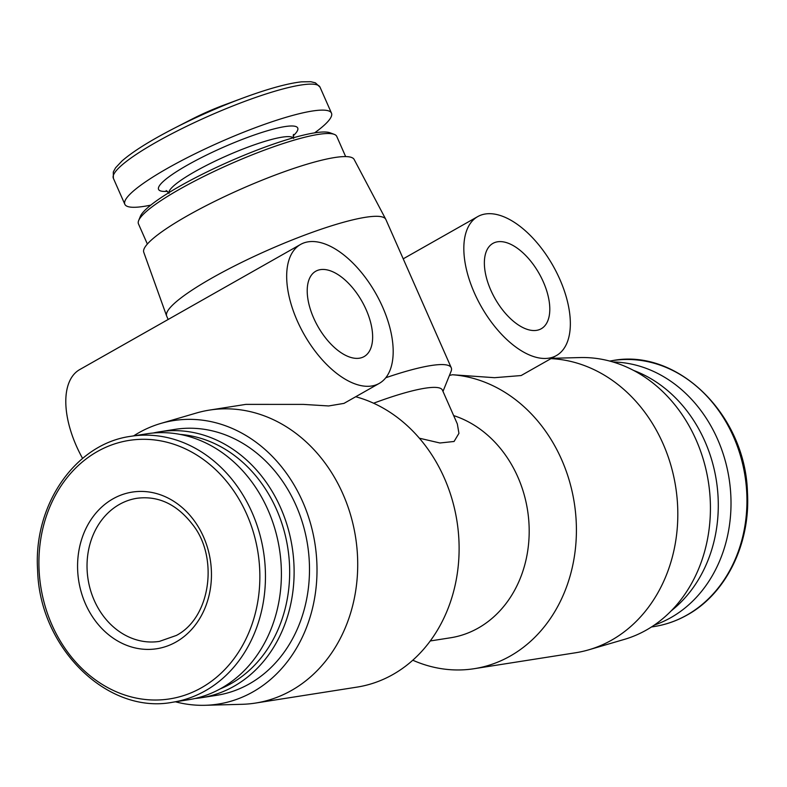 <?xml version="1.0" encoding="UTF-8"?>
<svg xmlns="http://www.w3.org/2000/svg" width="787" height="787" viewBox="0 0 787 787"><rect width="100%" height="100%" fill="white"/><g stroke="black" fill="none" stroke-linecap="round" stroke-linejoin="round"><path stroke-width="1.18" d="M168.162 319.473L166.706 316.177A119.772 19.557 -23.8 0 1 166.618 315.961A119.772 19.557 -23.8 0 1 268.397 249.941A119.772 19.557 -23.8 0 1 385.778 219.307A119.772 19.557 -23.8 0 1 385.876 219.514L451.266 367.775A119.772 19.557 -23.8 0 1 451.059 371.405L442.983 391.405M385.817 377.73A119.772 19.557 -23.8 0 1 451.266 367.775M355.714 396.737A148.281 124.602 81.1 0 1 457.562 525.263A148.281 124.602 81.1 0 1 392.939 674.498A148.281 124.602 81.1 0 1 356.924 687.13L255.509 703.066A148.281 124.602 81.1 0 1 242.042 704.306L205.073 705.29A143.5 120.578 81.1 0 1 175.432 701.797M133.642 435.87A143.5 120.578 81.1 0 1 160.784 423.445L196.268 413.057A148.281 124.602 81.1 0 1 209.47 410.096A148.281 124.602 81.1 0 1 350.638 515.131A148.281 124.602 81.1 0 1 291.524 690.435A148.281 124.602 81.1 0 1 255.509 703.066M209.47 410.096L245.849 404.38L303.28 404.39L328.632 405.954L343.978 403.387L379.285 383.377A79.841 41.278 -119.5 0 1 304.018 334.259A79.841 41.278 -119.5 0 1 300.565 244.442A79.841 41.278 -119.5 0 1 308.14 241.835A79.841 41.278 -119.5 0 1 379.442 300.309A79.841 41.278 -119.5 0 1 379.285 383.377M449.436 375.429L452.476 374.75A148.281 124.602 81.1 0 1 572.818 494.777A148.281 124.602 81.1 0 1 510.222 656.063A148.281 124.602 81.1 0 1 474.207 668.694A148.281 124.602 81.1 0 1 412.782 660.214M453.646 415.585A114.066 95.847 81.1 0 1 529.179 533.025A114.066 95.847 81.1 0 1 450.567 637.775L430.263 640.962M550.979 358.636A148.281 124.602 81.1 0 1 673.869 477.158A148.281 124.602 81.1 0 1 611.637 640.126A148.281 124.602 81.1 0 1 588.824 649.796A148.281 124.602 81.1 0 1 575.622 652.757L474.207 668.694M452.476 374.75L494.511 377.691L521.132 375.547L556.448 355.537A79.841 41.278 -119.5 0 1 481.172 306.418A79.841 41.278 -119.5 0 1 477.719 216.602A79.841 41.278 -119.5 0 1 485.294 213.995A79.841 41.278 -119.5 0 1 556.606 272.469A79.841 41.278 -119.5 0 1 556.448 355.537M419.353 438.202L439.923 442.992L454.069 441.477L458.939 433.342L457.326 423.888M176.081 641.966A79.271 66.61 81.1 0 1 77.608 563.6A79.271 66.61 81.1 0 1 179.869 505.657A79.271 66.61 81.1 0 1 176.081 641.966M130.898 436.303L146.844 433.794A134.597 113.102 81.1 0 1 274.978 529.139A134.597 113.102 81.1 0 1 221.324 688.251A134.597 113.102 81.1 0 1 188.634 699.722L172.697 702.23C107.652 714.852 39.507 648.104 37.619 570.241C33.143 504.664 75.582 443.602 130.898 436.303A134.597 113.102 81.1 0 1 259.041 531.648A134.597 113.102 81.1 0 1 205.387 690.76A134.597 113.102 81.1 0 1 172.697 702.23M180.125 434.414A131.37 110.387 81.1 0 1 286.517 540.876A131.37 110.387 81.1 0 1 231.034 683.618A131.37 110.387 81.1 0 1 220.124 688.93M153.239 433.007A134.597 113.102 81.1 0 1 159.564 431.797A134.597 113.102 81.1 0 1 287.698 527.142A134.597 113.102 81.1 0 1 234.044 686.254A134.597 113.102 81.1 0 1 201.354 697.725A134.597 113.102 81.1 0 1 194.96 698.512M159.564 431.797L174.94 429.377A134.597 113.102 81.1 0 1 303.074 524.722A134.597 113.102 81.1 0 1 249.42 683.834A134.597 113.102 81.1 0 1 216.74 695.305L201.354 697.725M160.784 423.445A143.5 120.578 81.1 0 1 307.815 514.846A143.5 120.578 81.1 0 1 252.971 691.871A143.5 120.578 81.1 0 1 205.073 705.29M551.52 358.321L580.009 357.564A143.5 120.578 81.1 0 1 705.595 467.911A143.5 120.578 81.1 0 1 646.383 630.043A143.5 120.578 81.1 0 1 624.307 639.408L588.824 649.796M633.515 370.392A134.597 113.102 81.1 0 1 716.357 480.532A134.597 113.102 81.1 0 1 671.291 610.781M612.975 361.99A134.597 113.102 81.1 0 1 727.06 467.99A134.597 113.102 81.1 0 1 670.937 617.588A134.597 113.102 81.1 0 1 654.322 625.075M373.599 403.219A102.654 16.763 -23.8 0 1 442.422 390.126L457.316 423.888M166.618 315.961L143.755 252.263A114.981 18.78 -23.8 0 1 241.461 188.88A114.981 18.78 -23.8 0 1 354.15 159.466L385.778 219.307M147.366 244.049L138.463 223.872A108.36 17.698 -23.8 0 1 138.65 220.586A108.36 17.698 -23.8 0 1 230.473 163.952A108.36 17.698 -23.8 0 1 334.209 134.341A108.36 17.698 -23.8 0 1 336.757 136.417L345.65 156.583M138.65 220.586L140.312 216.474A105.133 17.166 -23.8 0 1 229.401 161.522A105.133 17.166 -23.8 0 1 330.048 132.787L334.209 134.341M150.799 205.112A112.925 18.445 -23.8 0 1 124.828 204.266A112.925 18.445 -23.8 0 1 220.704 141.827A112.925 18.445 -23.8 0 1 331.475 113.131A112.925 18.445 -23.8 0 1 314.584 132.875M166.155 132.491A109.157 17.826 -23.8 0 1 173.76 128.507L191.261 119.506A52.109 8.509 -23.8 0 1 224.079 105.025L242.524 98.178A109.157 17.826 -23.8 0 1 250.6 95.247M497.551 241.796A49.05 25.351 -119.5 0 1 541.358 277.713A49.05 25.351 -119.5 0 1 541.259 328.74A49.05 25.351 -119.5 0 1 495.023 298.568A49.05 25.351 -119.5 0 1 492.898 243.399A49.05 25.351 -119.5 0 1 497.551 241.796M82.586 458.418A79.841 41.278 -119.5 0 1 79.694 369.595L300.565 244.442M320.398 269.636A49.05 25.351 -119.5 0 1 364.204 305.563A49.05 25.351 -119.5 0 1 364.106 356.58A49.05 25.351 -119.5 0 1 317.869 326.408A49.05 25.351 -119.5 0 1 315.744 271.24A49.05 25.351 -119.5 0 1 320.398 269.636M201.482 687.74A130.829 109.934 81.1 0 1 38.966 558.406A130.829 109.934 81.1 0 1 207.729 462.786A130.829 109.934 81.1 0 1 201.482 687.74M686.874 615.09A134.597 113.102 81.1 0 1 654.184 626.55C665.832 624.711 676.869 620.835 687.307 614.932C726.057 593.634 750.532 543.778 747.463 492.613C745.584 414.749 677.43 348.002 612.394 360.623A134.597 113.102 81.1 0 1 740.528 455.968A134.597 113.102 81.1 0 1 686.874 615.09M168.89 192.658A68.076 11.116 -23.8 0 1 226.843 155.737A68.076 11.116 -23.8 0 1 293.187 137.833M167.503 191.3A76.054 12.425 -23.8 0 1 223.144 147.336A76.054 12.425 -23.8 0 1 293.118 135.895M113.367 178.285A112.925 18.445 -23.8 0 1 209.244 115.837A112.925 18.445 -23.8 0 1 320.014 87.141L315.41 82.842L310.786 81.71L301.441 81.848C287.265 83.461 267.629 88.901 242.524 98.178A109.157 17.826 -23.8 0 0 173.76 128.507C149.992 140.784 132.737 151.616 121.985 160.991L115.571 167.808L113.298 171.979L113.367 178.285L124.828 204.266M159.436 641.385A72.434 60.865 81.1 0 1 88.065 579.281A72.434 60.865 81.1 0 1 136.948 498.279C158.561 495.495 177.262 504.437 193.061 525.136C218.491 557.462 210.936 617.47 176.377 635.434L159.436 641.385M651.449 626.983L654.184 626.55M609.65 361.056L612.394 360.623M293.433 134.42L293.62 138.433M169.048 193.376L166.195 190.533M331.475 113.131L320.014 87.141M477.719 216.602L403.21 258.825"/></g></svg>
